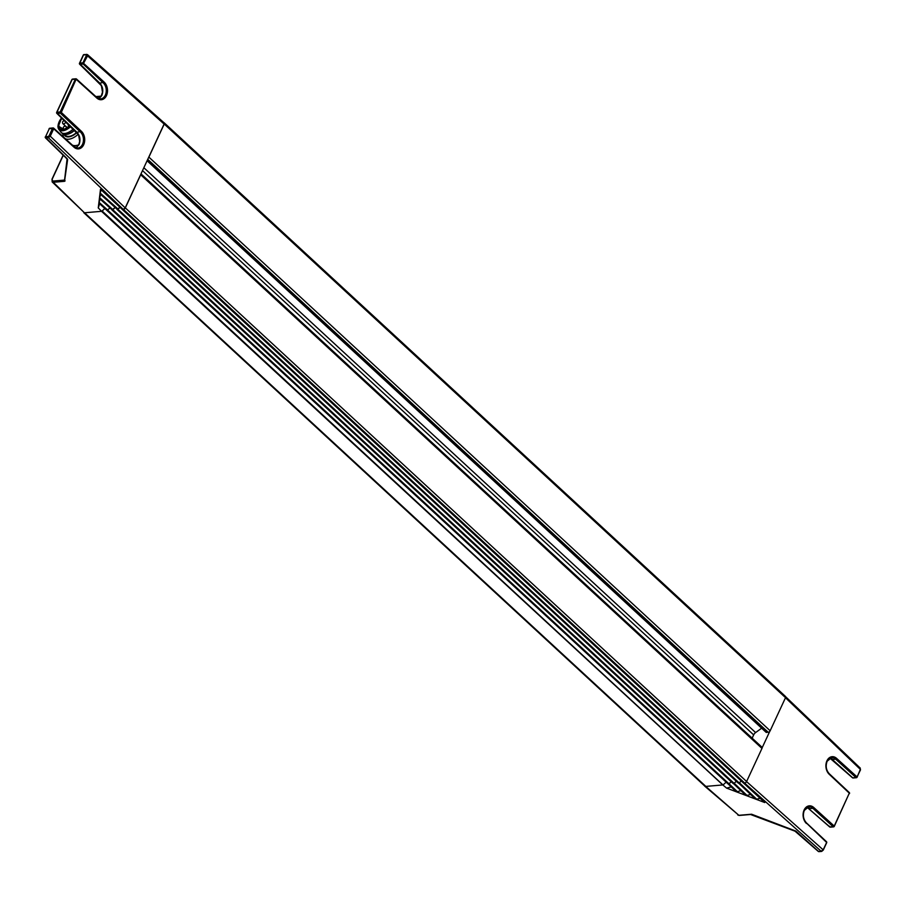 <?xml version="1.0" encoding="UTF-8"?>
<svg xmlns="http://www.w3.org/2000/svg" width="906" height="906" viewBox="0 0 906 906"><rect width="100%" height="100%" fill="white"/><g stroke="black" fill="none" stroke-linecap="round" stroke-linejoin="round"><path stroke-width="1.36" d="M122.174 209.331L123.443 209.433L744.721 783.067L743.656 783.158L764.743 802.546L726.612 788.118L731.244 786.895M761.425 747.065A1.767 0.951 132.7 0 1 761.957 747.212A1.767 0.951 132.7 0 1 762.139 747.79A1.767 0.951 132.7 0 1 761.969 748.413L746.601 781.516L125.322 207.882L140.69 174.767L761.969 748.413M140.86 174.156A1.767 0.951 132.7 0 1 140.69 174.767M142.514 170.6L753.667 734.891L752.15 738.163M753.667 734.891A3.533 1.914 132.7 0 1 755.604 732.569L761.629 728.197M148.471 157.78A1.767 0.951 132.7 0 0 148.878 157.134L164.246 124.031L785.525 697.665L770.157 730.768A1.767 0.951 132.7 0 1 769.749 731.414A1.767 0.951 132.7 0 1 768.277 732.32L766.091 732.15M704.528 785.706A3.533 1.914 -47.3 0 0 704.8 786.102A3.533 1.914 -47.3 0 0 705.853 786.408L704.426 785.762M705.853 786.408L84.575 212.774L101.54 211.313L722.818 784.947L705.853 786.408L722.954 784.924L102.129 211.007L104.87 208.516M104.79 208.448L102.129 211.007M98.992 203.171L106.851 210.373L110.034 208.018M122.412 209.513L743.52 783.067L744.596 783.078L821.176 851.278A0.883 0.634 85.1 0 0 822.048 851.04L823.044 849.715L821.176 851.278L818.56 851.493L795.887 831.085L751.595 814.222L738.866 815.309L705.729 786.419M726.136 782.172L723.396 784.653M106.999 210.441L728.13 784.007L728.968 783.781L107.689 210.147M731.233 781.731L728.968 783.781M111.823 209.626L112.797 209.705L115.209 207.531M112.095 209.999L733.226 783.565L734.075 783.35L112.797 209.705M736.34 781.289L734.075 783.35M116.885 209.037L117.893 209.275L120.034 207.338M117.202 209.569L738.322 783.135L739.171 782.909L117.893 209.275M741.278 780.995L739.171 782.909M744.721 783.067A1.767 0.951 -47.3 0 0 745.774 782.569A1.767 0.951 -47.3 0 0 746.601 781.516M123.443 209.433A1.767 0.951 -47.3 0 0 124.496 208.935A1.767 0.951 -47.3 0 0 125.322 207.882M785.525 697.665A1.767 0.951 -47.3 0 0 785.649 696.68A1.767 0.951 -47.3 0 0 785.513 696.476A1.767 0.951 -47.3 0 0 785.298 696.352M164.246 124.031A1.767 0.951 -47.3 0 0 164.371 123.035A1.767 0.951 -47.3 0 0 164.235 122.842A1.767 0.951 -47.3 0 0 163.941 122.695M860.338 769.375L859.805 768.039L860.53 769.794L856.838 777.337A0.883 0.634 85.1 0 1 856.374 777.71A0.883 0.883 0 0 0 857.099 777.212L860.338 769.375L785.479 697.756M829.919 758.107L832.263 759.466L832.002 758.798L832.263 759.466L835.683 759.171A8.822 6.376 85.1 0 0 831.572 757.609A8.822 6.376 85.1 0 0 827.076 760.972M807.099 807.257L829.919 826.997A0.883 0.634 85.1 0 0 830.7 826.929M726.612 788.118L722.818 784.947M762.139 747.79L769.749 731.414M739.353 782.75L756.68 799.205L760.123 798.299M756.68 799.205L754.925 798.503L738.764 783.169M755.683 799.115L754.925 798.503M746 795.321L745.242 794.721L747.008 795.423L750.598 794.471M736.329 791.538L735.57 790.927L737.325 791.629L740.927 790.678M63.205 155.017L51.993 179.184L53.261 182.287L84.451 212.785L101.653 211.302L98.256 207.938L100.498 189.241L122.389 209.524L123.318 209.433L125.209 207.893L164.122 124.043L87.565 55.855L87.01 54.507A0.883 0.634 85.1 0 0 86.138 54.734L83.522 54.96L79.649 63.613M51.993 179.184L52.197 181.959L53.261 182.287L64.53 181.313A0.883 0.634 -94.9 0 1 64.326 180.101L65.073 180.94L64.598 179.909L67.123 158.901M64.53 181.313L67.644 159.501A0.883 0.781 -173.2 0 1 67.112 158.822M45.459 137.27L45.3 136.874A0.883 0.883 0 0 0 45.493 137.882L67.644 159.501M67.112 158.675L45.47 137.338M84.394 54.722A0.883 0.634 85.1 0 0 83.986 54.575L87.01 54.507M50.204 128.38A0.883 0.634 85.1 0 0 49.332 128.607L45.56 136.738A0.883 0.634 -94.9 0 0 45.753 137.961L48.369 137.735L50.272 136.194L49.117 135.741L48.177 136.512A0.883 0.634 85.1 0 0 48.369 137.735L123.318 209.433M79.66 63.68L99.819 83.182C102.888 86.67 103.567 90.759 101.846 95.447L98.901 98.697M56.84 112.831L76.999 132.333C80.068 135.821 80.747 139.909 79.037 144.598L76.093 147.848M119.864 207.191L117.916 208.969L100.136 193.001L101.166 189.852M117.327 209.275L117.916 208.969M115.062 207.406L112.774 209.49L99.615 197.667L100.657 194.462M112.185 209.796L112.774 209.49M109.932 207.927L107.644 210.011L99.082 202.332L100.136 199.127M107.055 210.317L107.644 210.011M84.451 212.785L52.186 181.959M164.122 124.043L164.099 122.842L87.531 54.643M99.615 203.793L98.256 207.938M98.924 203.012L99.082 202.332M111.846 209.58L99.524 198.505L99.615 197.667M116.987 209.06L100.045 193.85L100.136 193.001M72.401 145.141A14.111 7.644 -47.3 0 0 78.743 144.801M63.805 137.35A14.111 7.644 -47.3 0 1 62.899 134.541L62.876 133.884M65.209 138.618A14.111 7.644 -47.3 0 0 78.244 134.213M76.999 132.514A12.084 6.546 132.7 0 1 64.066 134.348M64.371 134.416L65.481 135.424A11.472 6.206 -47.3 0 0 76.761 132.287M74.609 130.238A11.472 6.206 132.7 0 1 66.761 134.382A11.472 6.206 132.7 0 1 66.365 134.405M73.273 128.969A12.174 6.591 132.7 0 1 61.178 132.423L62.276 133.431A12.174 6.591 -47.3 0 0 65.945 134.45A12.174 6.591 -47.3 0 0 74.349 130M61.178 132.423A12.174 6.591 132.7 0 1 60.725 131.914L58.811 129.32A11.563 6.263 132.7 0 1 58.007 126.931M69.966 125.821L63.93 129.422L58.403 126.115L61.71 117.984M62.072 118.324A10.238 5.538 -47.3 0 0 58.901 126.149A10.238 5.538 -47.3 0 0 59.989 128.686A10.238 5.538 -47.3 0 0 64.088 129.377M122.514 209.513L743.792 783.146M143.85 167.723L755.604 732.569M147.134 160.656L766.453 732.478M147.735 159.365L768.277 732.32M148.878 157.134L770.157 730.768M750.134 814.347A0.883 0.634 -94.9 0 0 750.53 814.494L739.262 815.457A0.883 0.634 -94.9 0 1 738.866 815.309L704.698 786.136M818.197 851.187L818.56 851.493A0.883 0.634 85.1 0 0 819.33 851.436M852.376 777.518L852.739 777.846A0.883 0.634 85.1 0 0 853.52 777.778M826.431 842.863L822.988 850.27M832.263 759.466L852.739 777.846L855.966 777.563A0.883 0.634 85.1 0 0 856.374 777.71L853.146 777.994A0.883 0.883 0 0 1 852.478 777.767L829.873 758.129M836.623 758.401L856.906 776.782L855.966 777.563L835.683 759.171L836.623 758.401A9.706 7.022 85.1 0 0 826.94 760.813A9.706 7.022 85.1 0 0 829.25 774.302L849.307 793.158L834.03 826.487A0.883 0.634 85.1 0 1 833.554 826.872A0.883 0.883 0 0 0 834.279 826.363L849.307 793.158M809.454 808.616L809.183 807.948L809.454 808.616L812.875 808.322A8.822 6.376 85.1 0 0 808.764 806.759A8.822 6.376 85.1 0 0 804.268 810.123M826.487 842.308L806.159 822.784M829.919 826.997L829.647 826.317L829.919 826.997L833.146 826.714A0.883 0.634 85.1 0 0 833.554 826.872L830.326 827.144A0.883 0.883 0 0 1 829.658 826.918L807.065 807.28M826.227 841.64L806.521 823.124M813.815 807.552L834.086 825.932L833.146 826.714L812.875 808.322L813.815 807.552A9.706 7.022 85.1 0 0 804.132 809.964A9.706 7.022 85.1 0 0 806.431 823.452M849.239 793.713L849.5 793.577A0.883 0.883 0 0 0 849.296 792.557L829.239 773.713C826.125 770.202 825.423 766.046 827.133 761.244L831.572 757.609M747.008 795.423L734.177 783.248M745.242 794.721L733.566 783.633M737.325 791.629L729.013 783.747M728.356 784.086L735.57 790.927M829.33 773.962L849.035 792.49M828.979 773.633L829.25 774.302M746.567 781.595L823.044 849.715M101.11 96.478L96.217 96.897M52.242 179.06L63.341 155.153M64.62 179.479L64.326 180.101L53.058 181.064M83.329 55.368L83.522 54.96A0.883 0.634 85.1 0 1 83.986 54.575A0.883 0.883 0 0 0 83.261 55.085L79.49 63.216A0.883 0.883 0 0 0 79.683 64.235L101.393 85.674L102.491 92.152L101.11 96.478L98.856 98.686M125.209 207.893L50.272 136.194L53.703 128.777L49.332 128.607L45.56 136.738L48.177 136.512M53.431 128.108L53.703 128.777L53.431 128.108A0.883 0.634 85.1 0 0 53.024 127.95L49.796 128.233A0.883 0.883 0 0 0 49.071 128.743L49.139 129.014M96.885 97.655A8.822 6.376 85.1 0 0 100.634 98.901A8.822 6.376 85.1 0 0 105.334 95.153A8.822 6.376 85.1 0 0 103.239 82.888L83.171 64.032L79.943 64.315A0.883 0.634 -94.9 0 1 79.739 63.092L82.967 62.808A0.883 0.634 85.1 0 0 83.171 64.032L87.565 55.855L86.138 54.734M86.41 55.402L82.967 62.808L104.179 82.118L99.819 83.182M74.066 146.806A8.822 6.376 85.1 0 0 77.814 148.063L73.975 146.568L53.692 128.176A0.883 0.883 0 0 0 53.024 127.95A0.883 0.634 85.1 0 0 52.559 128.335L49.117 135.741M53.703 128.777L73.986 147.168L53.794 128.437M71.959 79.864L56.931 112.242L60.158 111.959A0.883 0.634 85.1 0 0 60.362 113.182L57.135 113.465A0.883 0.634 -94.9 0 1 56.931 112.242L56.931 112.242M73.024 79.23A0.883 0.634 85.1 0 0 72.14 79.456L75.368 79.184A0.883 0.634 85.1 0 1 76.251 78.958L76.523 79.626L75.368 79.184L60.158 111.959L61.302 112.412L76.251 78.958M76.602 79.286L96.795 98.018A9.706 7.022 85.1 0 0 106.478 95.594A9.706 7.022 85.1 0 0 104.179 82.118M77.814 148.063A8.822 6.376 85.1 0 0 82.514 144.303A8.822 6.376 85.1 0 0 80.419 132.038L60.362 113.182L61.302 112.412L81.359 131.268L76.999 132.333M73.986 147.168A9.706 7.022 85.1 0 0 83.669 144.756A9.706 7.022 85.1 0 0 81.359 131.268M96.795 98.018L76.523 79.626M57.995 126.432A11.563 6.263 132.7 0 1 58.55 123.42M70.713 126.534A11.563 6.263 132.7 0 1 58.811 129.32L57.916 126.704L61.517 117.803M61.597 117.882A10.872 5.889 -47.3 0 0 58.188 126.251A10.872 5.889 -47.3 0 0 70.079 125.934M65.504 128.867A1.767 0.951 -47.3 0 0 66.432 127.112A1.767 0.951 -47.3 0 0 66.251 126.681A1.767 1.767 0 0 0 63.295 128.097A1.767 1.767 0 0 0 63.85 129.275A1.767 0.951 -47.3 0 0 64.043 129.388M63.669 128.833A1.767 0.951 -47.3 0 0 63.85 129.275L63.986 129.399M68.697 124.632A1.767 1.767 0 0 0 68.788 126.84A1.767 0.951 132.7 0 1 68.731 126.546M65.662 121.732A1.767 0.951 132.7 0 1 64.349 123.726A1.767 0.951 132.7 0 1 63.08 123.85A1.767 0.951 132.7 0 1 62.888 123.409M140.996 173.873L761.957 747.212M147.078 160.77L766.193 732.399M704.8 786.102L83.782 212.706M743.52 783.067L122.242 209.433M728.13 784.007L106.851 210.373M733.226 783.565L111.948 209.932M738.322 783.135L117.055 209.49M785.513 696.476L164.235 122.842M750.53 814.494L795.049 831.198L818.299 851.425A0.883 0.883 0 0 0 818.956 851.64L821.572 851.425L823.248 850.134L826.68 842.727A0.883 0.883 0 0 0 826.487 841.708L806.431 822.863M808.764 806.759L804.324 810.394C802.603 815.196 803.305 819.352 806.419 822.852M755.14 798.775L738.707 783.18M745.457 794.981L733.509 783.645M728.277 784.075L735.774 791.198M860.338 768.197L785.672 696.759M739.262 815.457L737.858 815.038M101.313 96.127L95.877 96.591M67.101 158.799L64.541 180.124M100.634 98.901L96.783 97.418L76.512 79.026A0.883 0.883 0 0 0 75.844 78.799L72.616 79.082A0.883 0.883 0 0 0 71.891 79.592L56.67 112.367A0.883 0.883 0 0 0 56.863 113.386L78.573 134.824L79.683 141.336L78.799 144.677L76.047 147.837M117.067 209.195L99.988 193.861M111.925 209.716L99.467 198.527M98.935 203.193L106.795 210.237M66.761 134.382L65.945 134.45M67.463 127.803L66.251 126.681M64.722 120.849A1.767 1.767 0 0 0 63.08 123.85L65.832 126.398"/></g></svg>
